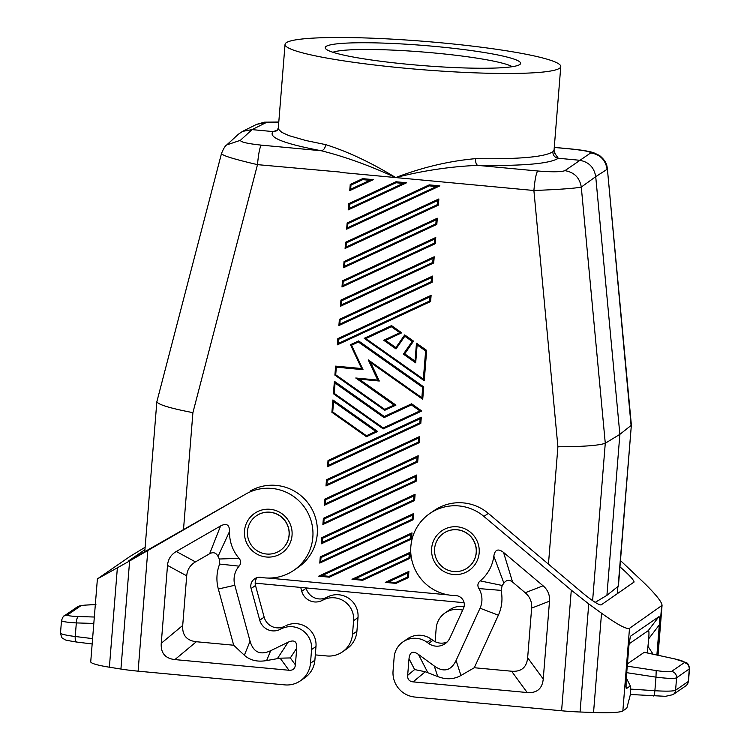<?xml version="1.0" encoding="UTF-8"?>
<svg xmlns="http://www.w3.org/2000/svg" width="750" height="750" viewBox="0 0 750 750"><rect width="100%" height="100%" fill="white"/><g stroke="black" fill="none" stroke-linecap="round" stroke-linejoin="round"><path stroke-width="1.12" d="M554.634 153.131L558.291 158.269C554.738 157.547 552.919 155.381 552.825 151.744C544.819 157.003 519.056 159.3 475.547 158.653C449.081 160.997 422.456 167.306 395.691 177.572C369.525 165.544 344.738 156.6 321.309 150.75C323.681 150.234 325.144 148.2 325.697 144.637L305.766 140.494L288.891 135.609L281.7 132.309L278.466 129.216L278.297 128.184L276.562 130.866L273.131 131.588L277.538 130.153M475.547 158.653C475.453 162.263 476.166 164.503 477.675 165.375C450.656 166.509 423.328 170.578 395.691 177.572C370.894 162.478 347.569 151.5 325.697 144.637M581.287 187.088C579.703 177.713 574.256 172.238 564.928 170.662C561.103 172.022 552.028 172.134 537.694 170.991C536.156 173.184 534.891 179.681 533.897 190.5C559.219 189.497 575.016 188.353 581.287 187.088L595.725 176.653L619.866 434.353L605.278 443.231L581.287 187.088M548.456 564.15L557.906 446.775C583.275 446.7 599.072 445.509 605.278 443.231L592.612 600.666M512.259 66.694A92.006 9.459 4.6 0 0 423.188 52.022A92.006 9.459 4.6 0 0 332.906 52.266M435.113 641.672L436.181 628.35A21.047 20.775 55.5 0 1 462.656 610.2M403.022 641.869A21.047 20.775 55.5 0 0 394.153 657.263L393.056 670.978A24.056 23.738 -124.5 0 0 414.9 697.05L561.591 710.775A36.084 3.712 4.6 0 0 580.059 712.003L588.75 603.919L571.294 590.175L483.909 516.422A45.103 44.512 55.5 0 0 429.834 513.506A45.103 44.512 55.5 0 0 412.753 563.569A45.103 44.512 55.5 0 0 455.363 595.566A9.019 8.906 -124.5 0 1 463.481 608.391L449.906 637.978A14.428 14.241 55.5 0 1 428.569 643.397L432.966 640.369L431.512 639.309A21.047 20.775 55.5 0 0 407.419 638.841L403.022 641.869A21.047 20.775 55.5 0 1 427.116 642.337L428.569 643.397M588.75 603.919L601.538 613.219C617.175 624.459 626.494 629.494 629.503 628.331L662.053 605.381C661.922 602.109 656.147 594.806 644.728 583.5L620.466 560.569M619.959 566.859C628.837 574.556 633.553 579.609 634.106 582.019L601.116 604.922C598.65 605.062 592.247 600.881 581.906 592.378L488.316 513.384L483.909 516.422M580.059 712.003L593.55 712.5A48.112 4.941 4.6 0 0 622.856 710.906L626.831 708.169L630.394 694.491M630.272 636.9L628.894 645.788L626.109 680.363L626.081 688.125L626.597 688.481L630.291 685.941L630.394 694.462M630.816 636.009L658.828 616.734C659.606 616.312 659.766 619.012 659.316 624.853L656.887 654.994M429.834 513.506L434.241 510.478A45.103 44.512 55.5 0 1 488.316 513.384M549.506 601.163C549.956 594.975 547.819 589.847 543.084 585.797L503.541 552.413C498.169 548.306 494.925 549.544 493.828 556.134A39.084 38.578 -124.5 0 1 480.188 580.884C477.647 583.069 477.225 585.637 478.903 588.581A21.047 20.775 -124.5 0 1 480.047 608.212L456.075 660.478C451.041 670.8 443.775 672.647 434.278 666.019L418.425 654.394C412.866 650.531 409.725 651.956 409.012 658.659L407.662 675.347C407.428 679.256 409.247 681.431 413.128 681.872L527.194 692.541C536.916 693.253 542.259 688.744 543.244 679.022L549.506 601.163L531.647 608.109L527.653 657.712C526.678 667.434 521.325 671.934 511.603 671.222L474.291 667.734L460.95 675.497C453.844 679.444 446.1 679.791 437.709 676.556L434.278 666.019M443.531 533.278A21.047 20.775 55.5 0 1 443.578 533.25A21.047 20.775 55.5 0 1 476.306 552.525A21.047 20.775 55.5 0 1 467.391 567.956M537.694 170.991L477.675 165.375C523.078 166.069 549.947 163.697 558.291 158.269L579.366 160.237C588.694 161.812 594.15 167.287 595.725 176.653L607.097 169.322C605.55 159.919 600.094 154.453 590.737 152.906C590.681 151.669 583.706 150.338 569.794 148.894L569.991 148.847C585.788 150.403 590.119 151.716 593.428 152.616L599.475 155.456C607.669 162.169 606.872 166.988 607.35 168.572L631.087 425.466L619.866 434.353L606.919 595.341L595.181 602.372M350.466 344.7L351.534 345.225L358.406 342.037L422.691 387.422L421.856 397.744L422.719 399.291L423.741 386.906L358.603 340.922L350.466 344.7L361.659 368.578L363.019 369.675L351.534 345.225M350.494 344.747L361.659 368.578M434.616 548.709A21.047 20.775 55.5 0 1 466.519 533.062A21.047 20.775 55.5 0 1 467.344 567.994A21.047 20.775 55.5 0 1 434.616 548.709M183.506 529.481L192.909 412.641C170.494 408.328 158.475 404.709 156.844 401.784L221.456 153.637C223.453 148.641 225.225 145.734 226.781 144.9L240.412 140.306L252.047 129.619L273.131 131.588C267.712 137.297 283.772 143.681 321.309 150.75L261.291 145.134C259.753 147.328 258.488 153.825 257.494 164.644C233.297 159.009 221.353 155.278 221.672 153.45M240.412 140.306C240.422 142.031 247.387 143.634 261.291 145.134M425.625 350.925L426.675 350.409L424.237 380.709L423.347 379.153L365.859 338.578L391.359 326.737L399.853 332.738L383.691 340.247L396.009 348.938L404.812 336.234L412.172 341.428L403.369 354.131L415.688 362.831L417.131 344.934L425.625 350.925L423.347 379.153M346.322 242.925L345.591 242.259L438.863 198.947L438.366 205.144L345.094 248.447L438.356 205.144L437.391 204.628L345.994 247.059L346.322 242.925L437.728 200.494L437.391 204.628M345.591 242.259L345.094 248.438L345.591 242.287M327.544 466.669L328.031 460.538M419.831 422.878L420.797 423.394L327.534 466.697L420.797 423.394L421.303 417.197L328.031 460.509L328.762 461.184L420.169 418.744L419.831 422.878L328.434 465.309L328.762 461.184M362.4 579.441L355.275 578.775L352.003 579.281L410.447 552.141L409.312 553.688L408.975 557.822L362.4 579.441L362.681 580.284L352.05 579.281M410.447 552.141L409.95 558.337L362.691 580.275L409.941 558.337L408.975 557.822M320.269 556.903L319.772 563.081L320.681 561.703L321.009 557.569L320.278 556.884L413.55 513.581L413.044 519.778L319.781 563.081L320.278 556.922M319.781 563.081L413.044 519.788L412.078 519.263L320.681 561.703M343.547 267.722L436.809 224.419L437.316 218.222L344.034 261.544L343.547 267.722L436.809 224.419L435.844 223.903L344.447 266.334L343.538 267.722L344.044 261.562M362.681 178.641L362.728 179.644L369.862 180.309L373.378 179.644L349.744 190.612L373.369 179.644L362.681 178.641L350.25 184.416L349.744 190.612L350.25 184.453M408.384 577.622L395.963 583.387L385.312 582.394M408.394 577.612L395.953 583.387L385.275 582.394L408.891 571.416L408.394 577.612L407.428 577.097L395.672 582.553L388.547 581.887L407.756 572.962L407.428 577.097M338.888 325.556L432.159 282.253L432.656 276.056L339.394 319.359L338.888 325.556L432.159 282.253L431.194 281.737L339.788 324.169L338.888 325.556L339.384 319.397M434.288 243.178L435.262 243.703L435.759 237.497L342.488 280.819L343.228 281.484L434.625 239.053L434.288 243.178L342.891 285.619L343.228 281.484M435.262 243.703L341.991 286.997L435.253 243.703M342 286.969L342.488 280.837L341.991 286.997L342.891 285.619M332.906 399.938L377.653 431.494L366.45 436.697L331.903 412.312L332.728 411.956L333.553 401.625L332.906 399.938L331.903 412.312L332.906 399.984M377.653 431.494L375.75 431.409L366.422 435.741L366.45 436.697L377.644 431.503M331.922 412.312L366.431 436.669M325.988 485.944L326.484 479.775L419.747 436.472L419.25 442.669L418.284 442.153L326.878 484.584L325.978 485.972L419.241 442.678L325.988 485.972L326.475 479.794L327.216 480.459L418.612 438.019L418.284 442.153M348.206 209.859L348.694 203.728L349.425 204.375L396 182.747L403.125 183.422L349.097 208.5L349.425 204.375M349.097 208.5L348.197 209.887L406.641 182.756L395.953 181.753L348.694 203.691L348.197 209.887L406.641 182.756L403.125 183.422M419.897 410.916L421.8 411L383.231 428.897L421.791 411L411.609 403.8L384.244 416.503L334.406 381.319L335.053 383.034L384.047 417.619L411.403 404.916L419.897 410.916L383.212 427.95L334.219 393.366L335.053 383.034M383.212 427.95L383.231 428.897L333.403 393.722L383.222 428.878M334.397 381.347L333.403 393.722L334.397 381.394M415.097 494.306L321.834 537.609L322.566 538.294L413.962 495.853L415.097 494.306L414.6 500.503L321.328 543.806L321.825 537.647M321.834 537.609L321.328 543.806L414.6 500.503L413.634 499.988L322.228 542.419L322.566 538.294M426.675 350.409L416.484 343.219L417.131 344.934M364.247 338.363L424.163 380.653M404.691 334.922L395.897 347.606L385.584 340.331L401.747 332.822L391.556 325.622L364.2 338.325L365.859 338.578M416.475 343.284L415.041 361.116L404.728 353.841L413.531 341.137L404.7 334.903L404.812 336.234M338.569 339.319L337.828 338.653L337.341 344.831L337.838 338.634L431.109 295.331L430.613 301.528L337.341 344.831L430.603 301.537L429.637 301.012L338.241 343.453L338.569 339.319L429.975 296.878L429.637 301.012M324.441 505.228L324.928 499.097L324.431 505.247L417.694 461.953L416.728 461.428L325.331 503.869L325.659 499.734L417.066 457.303L416.728 461.428M325.331 503.869L324.431 505.247L417.694 461.953L418.2 455.756L324.938 499.05L325.659 499.734M434.213 256.781L340.931 300.094L341.672 300.759L433.069 258.328L434.213 256.781L433.706 262.978L340.444 306.281L433.706 262.978L432.741 262.462L341.344 304.894L341.672 300.759M340.444 306.253L340.941 300.122M347.878 223.65L347.137 222.984L429.225 184.866L439.913 185.869L436.397 186.534L347.541 227.784L347.878 223.65L429.272 185.859L436.397 186.534M347.137 222.984L346.641 229.162L439.903 185.869L346.65 229.162L347.541 227.784M346.65 229.144L347.147 223.012M322.884 524.503L323.381 518.372M416.653 475.031L323.381 518.334L322.875 524.522L416.147 481.228L415.181 480.712L323.784 523.144L322.884 524.531L416.147 481.228L416.653 475.031L415.509 476.578L415.181 480.712M318.731 576.169L329.409 577.172L329.137 576.328L322.003 575.662L318.731 576.159L411.994 532.866L411.497 539.062L329.409 577.172L318.778 576.169M329.419 577.163L411.488 539.062M384.713 410.287L334.913 375.131L335.625 366.169M361.65 368.55L335.634 366.112L334.894 375.131L335.719 374.775L336.328 367.172L335.625 366.131M370.631 362.512L368.278 359.925L377.728 380.062L379.303 381.019L370.641 362.531L422.672 399.244M379.303 381.019L359.091 379.125L355.753 378L394.041 405.028L395.934 405.113L359.128 379.134L379.266 381.009M395.934 405.113L384.741 410.306L395.925 405.113M259.828 577.266L261.047 577.378M268.322 578.062L448.191 594.891M455.466 595.566L456.675 595.678M340.022 172.05L257.494 164.644L192.909 412.641M607.35 168.581L631.369 424.988L618.15 586.303A42.094 4.331 -175.4 0 0 618.431 585.862L631.369 425.044M278.794 122.006L264.459 122.175L256.631 124.341L266.222 122.55L278.784 122.1M344.034 261.544L344.775 262.209L436.172 219.769L435.844 223.903M419.747 436.472L418.612 438.019M266.222 122.55L252.047 129.619L242.503 131.4L238.463 134.175L226.809 144.881M339.788 324.169L340.125 320.044L339.394 319.359M519.741 64.547A98.025 10.078 4.6 0 0 520.003 64.35A98.025 10.078 4.6 0 0 434.878 46.416A98.025 10.078 4.6 0 0 326.072 46.434A98.025 10.078 4.6 0 0 325.641 48.712A98.025 10.078 4.6 0 0 421.012 65.447A98.025 10.078 4.6 0 0 519.741 64.547M286.266 42.713A138.309 14.222 -175.4 0 1 432.703 42.047A138.309 14.222 -175.4 0 1 560.775 66.581A138.309 14.222 -175.4 0 1 559.538 68.269A138.309 14.222 -175.4 0 1 413.109 68.934A138.309 14.222 -175.4 0 1 285.038 44.4A138.309 14.222 -175.4 0 1 286.266 42.713M345.094 248.438L345.994 247.059M416.475 343.238L415.031 361.144L415.688 362.831M385.275 582.394L388.547 581.887M395.944 583.387L395.672 582.553M429.225 184.866L429.272 185.859M606.919 595.341L618.15 586.303M334.903 375.122L384.731 410.306L384.713 409.359L335.719 374.775M404.7 334.913L395.897 347.616L396.009 348.938M411.609 403.8L411.403 404.916M384.244 416.503L384.047 417.619M560.775 66.581L554.034 150.366L552.825 151.744M280.256 550.453A21.047 20.775 -124.5 0 0 270.056 512.212A21.047 20.775 -124.5 0 0 256.397 515.775M247.481 531.206A21.047 20.775 -124.5 0 0 280.209 550.491A21.047 20.775 -124.5 0 0 279.384 515.559A21.047 20.775 -124.5 0 0 247.481 531.206M333.403 393.722L334.219 393.366M421.303 417.197L420.169 418.744M352.003 579.281L362.691 580.275M321.328 543.806L322.228 542.419M413.55 513.581L412.416 515.138L412.078 519.263M350.25 184.416L350.981 185.1L362.728 179.644M395.953 181.753L396 182.747M411.994 532.866L410.859 534.412L410.531 538.547L329.137 576.328M408.891 571.416L407.756 572.962M438.863 198.947L437.728 200.494M340.931 300.094L340.434 306.272L341.344 304.894M418.2 455.756L417.066 457.303M432.656 276.056L431.522 277.603L431.194 281.737M404.728 353.841L403.369 354.131M413.531 341.137L412.172 341.428M437.316 218.222L436.172 219.769M411.497 539.062L410.531 538.547M435.759 237.497L434.625 239.053M358.603 340.922L358.406 342.037M399.853 332.738L401.747 332.822L385.584 340.331L383.691 340.247M337.331 344.831L338.241 343.453M431.109 295.331L429.975 296.878M391.556 325.622L391.359 326.737M349.744 190.612L350.644 189.225L350.981 185.1M323.784 523.144L324.113 519.009L323.372 518.344M423.741 386.906L422.691 387.422M328.031 460.509L327.534 466.697L328.434 465.309M342.375 651.928L346.781 648.9A24.056 23.738 55.5 0 0 356.906 631.303L358.012 617.597A21.047 20.775 -124.5 0 0 327.928 596.766L323.531 599.794A21.047 20.775 -124.5 0 1 353.606 620.625L352.5 634.331A24.056 23.738 55.5 0 1 326.822 655.959L315.309 654.891M323.531 599.794L321.928 600.572A14.428 14.241 -124.5 0 1 301.762 591.272L300.712 587.419M306.084 587.925L306.169 588.234A14.428 14.241 -124.5 0 0 326.325 597.544L321.928 600.572M327.928 596.766L326.325 597.544M144.947 549.656L128.681 560.859L245.663 494.128A45.103 44.512 -124.5 0 1 305.916 509.4A45.103 44.512 -124.5 0 1 293.841 570.309A45.103 44.512 -124.5 0 1 261.15 577.397A9.019 8.906 -124.5 0 0 251.1 588.525L259.744 620.184A14.428 14.241 -124.5 0 0 279.9 629.494L284.306 626.466A14.428 14.241 -124.5 0 1 264.15 617.156L255.506 585.497L251.1 588.525M145.134 547.266L129.909 556.5L97.397 578.916L129.619 560.972L120.928 669.047A36.084 3.712 -175.4 0 0 138.103 671.166L284.794 684.881A24.056 23.738 55.5 0 0 300.347 680.85L304.753 677.822A24.056 23.738 55.5 0 0 314.878 660.225L315.984 646.509A21.047 20.775 -124.5 0 0 285.909 625.688M67.622 614.859L64.247 615.891L76.941 607.153L80.316 606.122L67.622 614.859C66.984 615.675 70.641 616.228 78.6 616.528C77.231 617.203 76.472 619.331 76.331 622.913C65.738 622.266 60.872 621.394 61.716 620.297M315.984 646.509L311.578 649.538L310.481 663.253A24.056 23.738 55.5 0 1 300.347 680.85M293.841 570.309L298.247 567.281A45.103 44.512 -124.5 0 0 310.322 506.372A45.103 44.512 -124.5 0 0 250.069 491.1M257.044 577.65A9.019 8.906 -124.5 0 0 255.506 585.497M186.703 575.841C187.247 569.663 190.172 565.022 195.478 561.9L209.634 553.734L220.584 525.947C226.528 522.891 229.519 524.719 229.556 531.422A39.084 38.578 -124.5 0 0 239.034 558.328C241.191 560.953 241.2 563.559 239.072 566.147A21.047 20.775 -124.5 0 0 234.816 585.272L250.078 641.213C253.387 652.312 260.25 655.481 270.656 650.709L288.131 642.206C294.225 639.431 297.094 641.419 296.728 648.15L295.387 664.847L290.334 657.938L280.134 658.172L266.634 660.553C257.522 662.156 250.087 660.384 244.35 655.237L233.681 645.225L196.359 641.737C186.666 640.631 182.119 635.203 182.709 625.444L186.703 575.841L167.513 565.425L161.25 643.294C160.659 653.053 165.206 658.481 174.9 659.587L288.966 670.256C292.856 670.538 294.994 668.738 295.387 664.847M220.584 525.947L176.297 551.484C170.981 554.597 168.056 559.247 167.513 565.425M129.619 560.972L245.663 494.128M311.578 649.538A21.047 20.775 -124.5 0 0 281.503 628.716M234.816 585.272L218.334 589.012L233.681 645.225M239.072 566.147L219.647 564.056A39.797 39.272 55.5 0 0 218.334 589.012M239.034 558.328L219.338 559.012L219.647 564.056M219.338 559.012A57.834 57.075 55.5 0 1 218.025 556.416L229.556 531.422M209.634 553.734C213.3 551.794 216.103 552.684 218.025 556.416M97.397 578.916L90.731 661.763A48.112 4.941 4.6 0 0 109.378 667.209L120.928 669.047M437.709 676.556L425.287 671.756L414.628 669.562L407.662 675.347M478.903 588.581L501.075 590.381L502.191 585.469A57.834 57.075 -124.5 0 0 503.888 583.162C506.381 579.844 509.278 579.478 512.578 582.075L525.225 592.744C529.959 596.803 532.097 601.922 531.647 608.109M474.291 667.734L498.375 615.206A39.797 39.272 -124.5 0 0 501.075 590.381M480.188 580.884L502.191 585.469M493.828 556.134L503.888 583.162M447.141 641.991A14.428 14.241 55.5 0 1 432.966 640.369M630.291 685.941L626.306 677.906M647.325 652.941L648.703 638.794C649.163 632.962 649.003 630.253 648.225 630.675L658.828 616.734M629.062 643.866L648.225 630.675M627.441 663.834L644.288 652.284L673.538 658.631C681.384 660.384 684.975 661.716 684.338 662.625C687.6 663.534 689.25 665.681 689.278 669.075L688.284 681.497A24.056 2.475 -175.4 0 0 688.5 681.197C687.188 684.675 686.269 686.241 685.753 685.894A6.009 5.934 -124.5 0 0 688.284 681.497L675.591 690.234A24.056 2.475 -175.4 0 1 654.881 690.712L630.047 689.062M653.634 696A6.009 0.816 -86.2 0 0 653.719 696.038A6.009 0.816 -86.2 0 0 654.881 690.712L655.978 677.128C667.434 678.544 674.306 678.769 676.584 677.812C676.547 674.419 674.906 672.272 671.644 671.362C669.928 672.075 664.791 671.803 656.203 670.566L655.978 677.128L626.728 672.684M673.809 658.641L686.091 662.531C687.928 663.113 689.062 665.194 689.494 668.766L676.584 677.812L675.591 690.234A6.009 5.934 -124.5 0 1 673.05 694.631L685.753 685.894M445.041 612.956L449.447 609.919A21.047 20.775 55.5 0 1 464.1 606.516M557.906 446.775L533.897 190.5L340.538 172.406M617.334 593.766L617.916 586.491M657.666 655.163L661.603 606.234M622.856 710.906L629.503 628.331M453.488 574.509A24.056 23.738 55.5 0 1 431.644 548.438A24.056 23.738 55.5 0 1 457.322 526.809A24.056 23.738 55.5 0 1 479.175 552.881A24.056 23.738 55.5 0 1 453.488 574.509M561.591 710.775L571.294 590.175M590.737 152.906L564.928 170.662M569.794 148.894L554.269 147.441M355.275 578.775L409.312 553.688M344.447 266.334L344.775 262.209M369.862 180.309L350.644 189.225M413.962 495.853L413.634 499.988M394.041 405.028L384.713 409.359M377.728 380.062L355.753 378M421.856 397.744L368.278 359.925M336.328 367.172L363.019 369.675M322.003 575.662L410.859 534.412M321.009 557.569L412.416 515.138M340.125 320.044L431.522 277.603M333.553 401.625L375.75 431.409M326.878 484.584L327.216 480.459M324.113 519.009L415.509 476.578M366.422 435.741L332.728 411.956M433.069 258.328L432.741 262.462M353.606 620.625L358.012 617.597M301.762 591.272L306.169 588.234M93.816 623.456L76.331 622.913L75.234 636.497A24.056 2.475 -175.4 0 1 60.506 633.009C61.341 636.938 62.278 638.869 63.328 638.784C66.441 639.825 60.309 639.394 76.819 642.075A6.009 2.259 -83 0 1 75.234 636.497L92.597 638.625M77.072 642.066A6.009 2.259 -83 0 1 76.819 642.075L92.166 643.959M80.316 606.122C82.031 605.316 87.234 604.809 95.934 604.603M64.247 615.891L64.247 615.891C63.675 615.6 62.766 617.156 61.5 620.578L60.506 633.009M78.6 616.528L94.331 617.025M310.481 663.253L314.878 660.225M270.197 509.306A24.056 23.738 -124.5 0 0 244.509 530.934A24.056 23.738 -124.5 0 0 266.353 557.006A24.056 23.738 -124.5 0 0 292.041 535.378A24.056 23.738 -124.5 0 0 270.197 509.306M147.806 550.556L138.103 671.166M288.131 642.206L277.491 658.472M266.634 660.553L270.656 650.709M250.078 641.213L244.35 655.237M195.478 561.9L176.297 551.484M296.728 648.15L290.334 657.938M161.25 643.294L182.709 625.444M174.9 659.587L196.359 641.737M288.966 670.256L280.134 658.172M264.15 617.156L259.744 620.184M109.378 667.209L117.366 567.928M279.9 629.494L284.306 626.466M356.906 631.303L352.5 634.331M414.628 669.562L409.012 658.659M425.287 671.756L413.128 681.872M511.603 671.222L527.194 692.541M503.541 552.413L512.578 582.075M543.084 585.797L525.225 592.744M480.047 608.212L498.375 615.206M456.075 660.478L460.95 675.497M527.653 657.712L543.244 679.022M427.762 672.525L418.425 654.394M427.116 642.337L431.512 639.309M593.55 712.5L601.538 613.219M626.597 688.481L625.866 686.166M656.203 670.566L627.253 666.159M671.644 671.362L684.338 662.625M653.091 654.178L648.084 646.528M648.703 638.794L659.316 624.853M673.538 658.631L644.184 652.303M658.041 655.247L662.053 605.381M144.769 551.822L156.844 401.784M256.688 124.322L242.503 131.4M569.991 148.847L554.269 147.375M554.034 150.366L555.216 153.872M422.719 399.291L370.594 362.494M424.209 380.7L364.2 338.344M95.869 604.575L85.322 605.109C80.653 605.513 77.859 606.188 76.95 607.153M630.309 694.481L665.531 696.319L673.05 694.631M689.494 668.766L688.5 681.197M464.081 602.7L255.188 583.162M285.038 44.4L278.297 128.184"/></g></svg>
